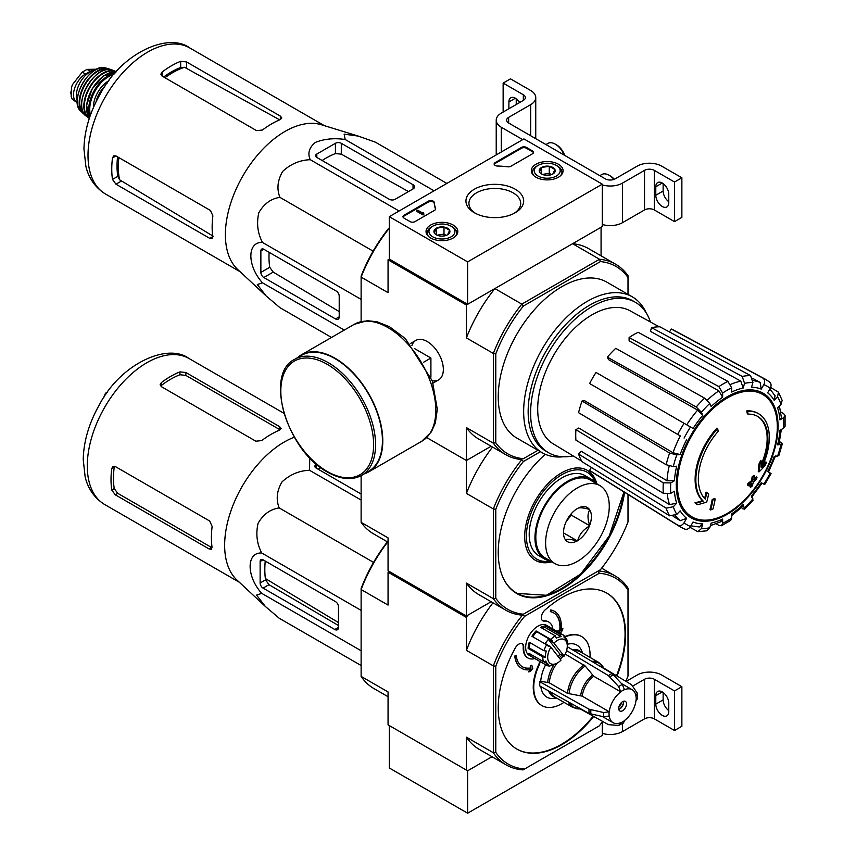 <?xml version="1.0" encoding="UTF-8"?>
<svg xmlns="http://www.w3.org/2000/svg" width="856" height="856" viewBox="0 0 856 856"><rect width="100%" height="100%" fill="white"/><g stroke="black" fill="none" stroke-linecap="round" stroke-linejoin="round"><path stroke-width="1.28" d="M467.633 261.904L389.287 216.664L523.947 138.918L602.292 184.158L467.633 261.904L467.633 304.308L389.287 259.079L389.287 216.664M558.433 164.245A15.879 9.17 180 0 1 563.087 170.847A15.879 9.17 180 0 1 547.209 179.899A15.879 9.17 180 0 1 531.319 170.847A15.879 9.17 180 0 1 541.035 162.276A15.879 9.17 180 0 1 558.433 164.245M453.156 225.032A15.879 9.17 180 0 1 457.81 231.623A15.879 9.17 180 0 1 441.921 240.686A15.879 9.17 180 0 1 426.042 231.623A15.879 9.17 180 0 1 435.758 223.063A15.879 9.17 180 0 1 453.156 225.032M515.205 189.197A28.847 16.649 180 0 1 515.205 212.759A28.847 16.649 180 0 1 474.406 212.759A28.847 16.649 180 0 1 474.417 189.197A28.847 16.649 180 0 1 515.205 189.197M414.989 221.618A3.467 2.001 180 0 1 410.099 221.618L403.979 218.087A3.467 2.001 180 0 1 402.962 216.664A3.467 2.001 180 0 1 403.979 215.252L428.364 201.171A3.467 2.001 180 0 1 432.066 200.721A3.467 2.001 180 0 1 434.27 202.498A60.594 34.989 180 0 0 435.597 208.415A3.467 2.001 180 0 1 435.683 208.843A3.467 2.001 180 0 1 434.666 210.255L414.989 221.618M510.882 166.257A3.467 2.001 180 0 1 507.694 166.792A60.594 34.989 180 0 0 497.443 166.032A3.467 2.001 180 0 1 494.137 164.031A3.467 2.001 180 0 1 495.143 162.619L521.497 147.403A3.467 2.001 180 0 1 526.397 147.403L532.518 150.934A3.467 2.001 180 0 1 533.523 152.357A3.467 2.001 180 0 1 532.518 153.77L510.882 166.257M467.633 304.308L602.292 226.562L602.292 184.158M475.519 213.358A25.883 14.948 180 0 1 468.928 203.396A25.883 14.948 180 0 1 484.903 189.593A25.883 14.948 180 0 1 513.108 192.835A25.883 14.948 180 0 1 520.694 203.396A25.883 14.948 180 0 1 514.103 213.358M403.037 217.092A3.467 2.001 180 0 1 403.979 216.108L428.364 202.027A3.467 2.001 180 0 1 432.066 201.577A3.467 2.001 180 0 1 434.27 203.354L434.27 202.498M435.597 208.415L435.597 209.271A60.594 34.989 180 0 1 434.27 203.354M423.806 213.7L423.067 214.128L416.947 210.587L417.685 210.169L422.607 213.005L423.688 212.78L423.164 213.208L423.806 214.546L423.067 214.974L423.067 214.128M423.688 213.626L423.688 212.78M423.067 214.974L416.947 211.443L416.947 210.587M494.212 164.459A3.467 2.001 180 0 1 495.143 163.464L521.497 148.249A3.467 2.001 180 0 1 526.397 148.249L532.518 151.79A3.467 2.001 180 0 1 533.449 152.775M434.195 232.704A7.993 4.612 180 0 1 436.271 228.252A7.993 4.612 180 0 1 443.997 227.054A7.993 4.612 180 0 1 449.646 230.318L447.581 234.779A7.993 4.612 180 0 1 439.856 235.967A7.993 4.612 180 0 1 436.271 234.779A7.993 4.612 180 0 1 434.195 232.704L436.271 228.252L443.997 227.054L449.646 230.318A7.993 4.612 180 0 1 447.581 234.779M431.52 226.915L432.74 226.209A12.99 7.501 180 0 1 451.101 226.209A12.99 7.501 180 0 1 451.101 236.812A12.99 7.501 180 0 1 432.74 236.812A12.99 7.501 180 0 1 432.74 226.209L431.52 226.915A14.713 8.496 180 0 0 427.208 232.928L427.208 234.961M451.101 226.209L452.332 226.915A14.713 8.496 180 0 1 456.644 232.928A14.713 8.496 180 0 1 455.328 236.427M428.524 236.427A14.713 8.496 180 0 1 427.208 232.928M437.673 235.421A6.923 4.002 180 0 1 440.134 234.715L437.084 235.186M446.222 235.411L443.997 234.116L440.134 234.715A6.923 4.002 180 0 1 446.169 235.421M443.997 234.116L443.997 227.054M436.271 234.704L436.271 228.252M539.483 171.928A7.993 4.612 180 0 1 541.548 167.466A7.993 4.612 180 0 1 549.274 166.267A7.993 4.612 180 0 1 554.923 169.531L552.858 173.993A7.993 4.612 180 0 1 545.133 175.191A7.993 4.612 180 0 1 541.548 173.993A7.993 4.612 180 0 1 539.483 171.928L541.548 167.466L549.274 166.267L554.923 169.531A7.993 4.612 180 0 1 552.858 173.993M536.798 166.139L538.028 165.433A12.99 7.501 180 0 1 556.389 165.433A12.99 7.501 180 0 1 556.389 176.026A12.99 7.501 180 0 1 538.028 176.026A12.99 7.501 180 0 1 538.028 165.433L536.798 166.139A14.713 8.496 180 0 0 532.486 172.142L532.486 174.175M556.389 165.433L557.609 166.139A14.713 8.496 180 0 1 561.921 172.142A14.713 8.496 180 0 1 560.605 175.651M533.802 175.651A14.713 8.496 180 0 1 532.486 172.142M542.95 174.635A6.923 4.002 180 0 1 545.411 173.939L542.372 174.41M545.411 173.939A6.923 4.002 180 0 1 551.457 174.635L549.274 173.34L545.411 173.939M549.274 173.34L549.274 166.267M541.548 173.918L541.548 167.466M522.716 139.635L501.295 127.266A17.313 9.994 180 0 1 496.223 120.193A17.313 9.994 180 0 1 501.295 113.131L523.337 100.409L523.337 94.749A6.923 4.002 180 0 1 525.359 97.573A6.923 4.002 180 0 1 523.337 100.409M515.376 98.215L508.892 101.96L508.892 108.744M508.892 101.96A9.181 5.297 60 0 1 510.786 97.755A9.181 5.297 60 0 1 519.645 102.527M523.337 94.749L503.135 83.086L510.476 78.848L530.677 90.511A17.313 9.994 180 0 1 535.749 97.573A17.313 9.994 180 0 1 530.677 104.646L508.646 117.368A6.923 4.002 180 0 0 506.613 120.193A6.923 4.002 180 0 0 508.646 123.018L605.353 178.861A6.923 4.002 180 0 0 615.143 178.861L637.185 166.139A17.313 9.994 180 0 1 661.667 166.139L681.868 177.791L674.517 182.039L654.326 170.376A6.923 4.002 180 0 0 644.525 170.376L622.494 183.098A17.313 9.994 180 0 1 602.292 184.907M503.135 112.061L503.135 83.086M516.232 104.507L516.232 98.772M535.749 97.573L535.749 137.153A17.313 9.994 180 0 1 535.578 138.565M668.771 201.695A9.181 5.297 60 0 1 663.133 191.016L663.133 183.591M674.517 182.039L674.517 221.618L681.868 217.381L681.868 177.791M668.771 202.744L668.771 194.269A9.181 5.297 60 0 0 664.759 185.035A9.181 5.297 60 0 0 657.686 182.574A9.181 5.297 60 0 0 655.792 186.769L655.792 195.254A9.181 5.297 60 0 0 659.794 204.488A9.181 5.297 60 0 0 666.867 206.949A9.181 5.297 60 0 0 668.771 202.744M674.517 221.618L654.326 209.955L654.326 170.376M602.292 224.486A17.313 9.994 180 0 0 622.494 222.678L644.525 209.955A6.923 4.002 180 0 1 654.326 209.955M614.319 179.268A12.99 7.501 -120 0 0 610.371 175.962L609.151 175.255A14.713 8.496 -120 0 0 601.789 174.528L599.821 175.662M613.966 179.407A14.713 8.496 -120 0 0 609.151 175.255M564.692 155.385A12.99 7.501 -120 0 0 556.507 144.857L555.287 144.15A14.713 8.496 -120 0 0 547.926 143.423L545.957 144.568M564.19 155.086A14.713 8.496 -120 0 0 555.287 144.15M602.71 721.458A107.342 61.974 -60 0 1 599.189 725.942L523.059 769.886A109.065 62.97 -60 0 1 506.131 764.89A109.065 62.97 -60 0 1 493.345 752.734L466.413 737.187L466.413 770.09L467.633 770.796L389.287 725.556L389.287 767.971L467.633 813.2L602.292 735.454L602.292 722.004M467.633 770.796L491.997 756.725L467.633 770.796L467.633 813.2M626.078 681.44L637.185 675.02A17.313 9.994 180 0 1 661.667 675.02L681.868 686.683L674.517 690.931L654.326 679.268A6.923 4.002 180 0 0 644.525 679.268L632.83 686.02M668.771 710.576A9.181 5.297 60 0 1 663.133 699.898L663.133 692.472M674.517 690.931L674.517 730.51L681.868 726.263L681.868 686.683M668.771 711.636L668.771 703.15A9.181 5.297 60 0 0 664.759 693.916A9.181 5.297 60 0 0 657.686 691.466A9.181 5.297 60 0 0 655.792 695.661L655.792 704.146A9.181 5.297 60 0 0 659.794 713.38A9.181 5.297 60 0 0 666.867 715.841A9.181 5.297 60 0 0 668.771 711.636M674.517 730.51L654.326 718.847L654.326 679.268M602.292 733.378A17.313 9.994 180 0 0 622.494 731.57L644.525 718.847A6.923 4.002 180 0 1 654.326 718.847M628.004 494.426L628.004 521.957A108.209 62.477 -60 0 1 600.42 569.732L521.818 615.111A109.932 63.472 -60 0 1 505.703 610.146A109.932 63.472 -60 0 1 493.345 598.676L495.785 598.291L495.785 509.32L493.345 508.945L466.413 493.398L466.413 460.507L426.716 437.587L466.413 460.507L491.13 446.233L466.413 460.507L466.413 427.625A109.932 63.472 120 0 0 478.772 439.096L505.703 454.643A109.932 63.472 -60 0 1 493.345 443.173L493.345 353.453L466.413 337.906L466.413 305.014L388.057 259.785L389.287 259.079M758.555 413.716L757.817 413.288A51.938 29.981 -60 0 0 746.785 410.901L747.523 411.329A51.938 29.981 -60 0 1 758.555 413.716A51.938 29.981 -60 0 1 761.894 467.333A187.229 117.112 175.5 0 0 766.569 462.336L765.842 461.908A187.229 117.112 175.5 0 1 762.921 465.086M747.523 411.329A189.262 109.268 60 0 1 748.058 414.133L747.32 413.705A189.262 109.268 60 0 0 746.785 410.901M757.335 416.219A49.167 28.387 -60 0 1 761.123 464.583M748.058 414.133A49.167 28.387 -60 0 1 757.71 416.423A49.167 28.387 -60 0 1 760.931 467.055A186.886 98.087 -124.2 0 0 761.326 461.031L760.599 460.614A185.506 150.998 112.2 0 1 758.919 464.113A187.411 98.365 55.8 0 1 758.266 471.485L759.005 471.913A186.694 116.769 -4.5 0 0 764.868 465.899A181.408 147.66 -67.8 0 0 766.569 462.336M761.326 461.031A185.506 150.998 112.2 0 1 759.647 464.541L758.919 464.113M759.647 464.541A187.411 98.365 55.8 0 1 759.005 471.913M706.767 492.542A186.886 116.898 64.5 0 1 705.323 499.166A49.167 28.387 -60 0 1 718.184 431.37A189.262 109.268 -120 0 0 717.649 428.578L716.911 428.15A51.938 29.981 -60 0 0 702.541 500.749A187.229 98.269 -175.8 0 1 694.954 502.836A181.408 11.62 32.6 0 1 696.891 504.302L697.619 504.73A186.694 97.98 4.2 0 0 706.714 502.098A187.411 117.219 -115.5 0 0 708.65 493.987A185.506 11.888 -147.4 0 0 706.767 492.542L706.029 492.114A186.886 116.898 64.5 0 1 704.649 498.481M702.541 500.749L703.279 501.177A51.938 29.981 -60 0 1 717.649 428.578M703.279 501.177A187.229 98.269 -175.8 0 1 695.693 503.264L694.954 502.836M695.693 503.264A181.408 11.62 32.6 0 1 697.619 504.73M715.199 498.984A187.196 108.081 180 0 1 712.941 499.936L712.203 499.519A188.149 108.626 60 0 1 709.966 509.534L710.705 509.951A184.072 106.272 0 0 0 712.962 508.999A188.566 108.873 -120 0 0 715.199 498.984L714.46 498.556A187.196 108.081 180 0 1 712.203 499.519M712.941 499.936A188.149 108.626 60 0 1 710.705 509.951M750.669 487.225A184.072 106.272 0 0 0 752.328 485.919A188.149 108.626 -120 0 0 753.312 481.971A185.452 107.075 0 0 0 756.543 479.307A187.196 108.081 -120 0 0 756.993 477.306A186.084 107.428 180 0 1 753.762 479.97A188.149 108.626 -120 0 0 754.564 475.904L753.826 475.487A187.196 108.081 180 0 1 752.167 476.781A188.566 108.873 60 0 1 751.365 480.847A186.084 107.428 180 0 1 747.951 483.405A189.262 109.268 60 0 1 747.513 485.406L748.251 485.834A185.452 107.075 0 0 0 751.654 483.276A188.566 108.873 60 0 1 750.669 487.225L749.931 486.807A188.566 108.873 60 0 0 750.637 484.057M754.564 475.904A187.196 108.081 180 0 1 752.906 477.209L752.167 476.781M752.906 477.209A188.566 108.873 60 0 1 752.103 481.275L751.365 480.847M752.103 481.275A186.084 107.428 180 0 1 748.69 483.822L747.951 483.405M748.69 483.822A189.262 109.268 60 0 1 748.251 485.834M756.993 477.306L756.255 476.888A186.084 107.428 180 0 1 754.018 478.75M751.643 497.208L762.086 483.126L761.252 482.645L764.665 484.614L771.074 473.518L767.661 471.549A74.868 43.228 -60 0 0 774.156 456.569L778.842 455.617L782.32 443.9L777.623 444.906L778.949 444.232L781.346 429.509M777.623 444.906A74.868 43.228 -60 0 0 779.912 430.343L783.561 428.235L785.091 426.213L785.091 415.524L783.475 413.469L780.768 411.982M785.091 415.524L783.561 417.771L779.912 419.879L781.432 417.621L779.442 406.033M779.912 419.879A74.868 43.228 -60 0 0 777.623 407.948L781.004 404.385L782.17 400.383L778.457 392.176L770.668 387.458M778.457 392.176L777.537 396.724L774.156 400.287L775.076 395.718L769.865 388.988M774.156 400.287A74.868 43.228 -60 0 0 767.661 392.808L770.25 388.335C771.63 385.414 771.235 383.188 769.084 381.648L765.2 379.144A85.215 49.199 -60 0 0 762.675 377.956C764.836 379.486 765.221 381.712 763.841 384.633L761.252 389.106L760.128 382.439L752.809 378.427M761.252 389.106A74.868 43.228 -60 0 0 751.536 387.222L752.927 382.514L750.573 375.602L659.912 326.81A81.887 47.283 -60 0 0 651.534 327.645L742.195 376.426A85.215 49.199 -60 0 1 750.573 375.602M742.195 376.426L744.56 383.349L743.158 388.046L740.836 381.145L650.442 331.336L651.534 327.645M743.158 388.046A74.868 43.228 -60 0 0 731.687 392.037L731.687 387.822L727.921 381.391L638.159 332.289A81.887 47.283 -60 0 0 629.107 337.521L718.858 386.623A85.215 49.199 -60 0 1 727.921 381.391M718.858 386.623L722.635 393.054L722.635 397.27L718.89 390.86L629.107 340.827L629.107 337.521M722.635 397.27A74.868 43.228 -60 0 0 711.154 406.525L709.763 403.433L704.584 398.147L615.732 348.317A81.887 47.283 -60 0 0 607.353 357.155L696.217 406.985A85.215 49.199 -60 0 1 704.584 398.147M696.217 406.985L701.396 412.271L702.787 415.363L697.64 410.088L608.456 359.574L607.353 357.155M702.787 415.363A74.868 43.228 -60 0 0 693.06 428.482L596.011 372.446A81.887 47.283 -60 0 0 589.613 383.541L677.706 434.409A85.215 49.199 -60 0 1 684.105 423.313M677.706 434.409L680.317 435.918A80.068 46.224 -60 0 0 673.019 452.738L680.156 454.557L676.786 454.889L669.617 453.049L582.037 401.015L584.68 400.747L673.019 452.738M582.037 401.015A81.887 47.283 -60 0 0 578.57 412.678L666.15 464.722L673.319 466.552L676.689 466.22A74.868 43.228 -60 0 0 674.41 480.783L670.762 482.891L663.304 482.848L575.906 429.659L578.774 428.011L666.995 480.762A80.068 46.224 -60 0 1 669.178 465.996M575.906 429.659A81.887 47.283 -60 0 0 575.906 440.123L663.304 493.302L670.762 493.356L674.41 491.248A74.868 43.228 -60 0 0 676.689 503.178L673.319 506.741L666.15 508.154L578.57 454.033L581.213 451.24L669.553 504.612A80.068 46.224 -60 0 1 667.284 494.233M578.57 454.033A81.887 47.283 -60 0 0 582.037 461.694L669.617 515.815L676.786 514.403L680.156 510.839A74.868 43.228 -60 0 0 686.662 518.319L684.072 522.791C682.243 525.445 680.113 526.226 677.706 525.124L589.613 470.415L591.325 467.44M589.613 470.415A81.887 47.283 -60 0 0 591.935 472.031L680.006 526.718A85.215 49.199 -60 0 0 684.105 528.826C686.523 529.928 688.641 529.147 690.482 526.494L693.06 522.021A74.868 43.228 -60 0 0 702.787 523.904L701.396 528.612L697.908 531.683L706.874 530.795L709.763 527.778L711.154 523.08A74.868 43.228 -60 0 0 722.635 519.089L722.635 523.305L721.447 525.745L718.858 525.381L716.226 523.776M721.447 525.745L730.703 520.405L731.687 518.073L731.687 513.857A74.868 43.228 -60 0 0 743.158 504.601L744.634 509.16L742.195 508.625M744.645 509.17L753.045 500.289L751.536 495.763A74.868 43.228 -60 0 0 761.252 482.645M782.32 443.9L780.64 442.06M743.158 504.601L743.243 506.078L731.687 515.515M722.635 519.089L721.437 521.539L710.405 525.605M697.908 531.683L689.925 527.296M702.787 523.904L699.288 526.975L690.856 525.841M686.662 518.319L680.317 520.673A80.068 46.224 -60 0 1 675.266 515.58M673.18 516.35L680.317 520.673M676.689 503.178L669.553 504.612M674.41 480.783L666.995 480.762M669.531 331.989L671.243 329.014L762.675 377.956M671.243 329.014A81.887 47.283 -60 0 1 673.811 330.223L765.2 379.144M523.369 458.72L537.975 450.288L523.369 458.72A108.209 62.477 -60 0 1 495.785 442.798L495.785 353.828L493.345 353.453A109.932 63.472 -60 0 1 521.818 304.126L494.886 288.579L466.413 305.014M495.785 353.828A108.209 62.477 -60 0 1 523.369 306.052L521.818 304.126L599.521 259.261L572.589 243.714L601.072 227.268L601.072 255.826M361.125 321.546L361.125 276.081A108.209 62.477 -60 0 1 388.71 228.306L389.608 227.792M432.269 380.717A22.78 13.15 -120 0 0 443.344 369.45A22.78 13.15 -120 0 0 427.23 341.544A22.78 13.15 -120 0 0 411.929 345.503M389.287 228.199A109.932 63.472 -60 0 0 361.125 277.119L388.057 292.666L388.057 259.785M495.785 442.798L493.345 443.173L466.413 427.625M523.369 306.052L600.42 261.572L599.521 259.261A109.932 63.472 -60 0 1 615.635 264.236A109.932 63.472 -60 0 1 628.004 275.707L628.004 294.357M563.098 456.783A90.03 51.981 -60 0 1 542.297 452.781L516.885 438.112A90.03 51.981 -60 0 1 516.885 334.161A90.03 51.981 -60 0 1 606.904 282.18L632.317 296.85A90.03 51.981 -60 0 1 646.184 312.868M600.42 261.572A108.209 62.477 -60 0 1 628.004 277.494M615.635 264.236L588.703 248.689A109.932 63.472 120 0 0 572.589 243.714M494.886 288.579A109.932 63.472 120 0 0 466.413 337.906M388.667 571.123L388.057 572.183L466.413 617.422L467.633 615.303L491.13 601.725L466.413 616.01L466.413 583.118L493.345 598.676L493.345 508.945A109.932 63.472 -60 0 1 521.818 459.619A109.932 63.472 -60 0 1 505.703 454.643M542.297 452.781A90.03 51.981 -60 0 1 542.297 348.831A90.03 51.981 -60 0 1 632.317 296.85M573.124 455.906A86.841 50.14 -60 0 1 548.589 452.738A86.841 50.14 -60 0 1 548.589 352.469A86.841 50.14 -60 0 1 635.43 302.329A86.841 50.14 -60 0 1 650.442 321.995M581.684 461.095L553.126 443.783A76.826 44.352 -60 0 1 537.868 413.812A76.826 44.352 -60 0 1 568.93 334.086A76.826 44.352 -60 0 1 629.941 310.739L659.216 326.81M548.589 452.738L546.139 451.326A86.841 50.14 -60 0 1 546.139 351.056A86.841 50.14 -60 0 1 632.98 300.916L635.43 302.329M316.816 157.44L389.287 199.288A4.152 2.397 0 0 0 395.162 199.288L413.031 188.962A5.189 2.996 0 0 0 414.55 186.843A5.189 2.996 0 0 0 413.031 184.725L341.298 143.305A4.152 2.397 0 0 0 335.424 143.305L316.816 154.048A4.152 2.397 0 0 0 315.596 155.749A4.152 2.397 0 0 0 316.816 157.44L316.816 154.048M446.864 183.43L375.484 142.214L358.332 136.093L344.123 134.157L345.203 139.507C334.236 137.88 324.274 138.865 315.318 142.449C309.112 147.628 307.411 153.385 310.236 159.698L399.099 211.004M345.203 139.507L434.067 190.813M310.236 159.698C299.825 160.104 290.655 163.999 282.694 171.382C277.505 180.37 276.584 189.026 279.955 197.372C271.031 198.635 263.99 203.76 258.812 212.748C256.404 223.341 257.624 233.239 262.471 242.43C246.977 241.638 247.01 265.756 262.471 282.812L257.303 284.556L266.077 295.887L279.955 307.679L331.507 337.446M262.471 282.812L344.315 330.063M262.471 242.43L361.125 299.386M279.955 197.372L373.13 251.161M263.809 277.526L335.541 318.946A5.189 2.996 -120 0 0 338.141 319.202A5.189 2.996 -120 0 0 339.211 316.827L339.211 296.187A4.152 2.397 -120 0 0 336.28 291.094L263.809 249.256A4.152 2.397 -120 0 0 261.722 249.043A4.152 2.397 -120 0 0 260.866 250.947L260.866 272.433A4.152 2.397 -120 0 0 263.809 277.526L273.203 272.101L269.747 267.307A80.796 46.641 120 0 1 269.126 252.327M108.423 81.416L106.187 82.7L104.486 87.087M106.187 82.7L107.107 83.235M164.973 77.746A77.008 44.459 -60 0 1 184.543 67.292L180.68 67.485A76.858 44.373 120 0 0 163.678 77.008M184.543 67.292L278.585 119.252M117.572 156.862A76.858 44.373 120 0 0 117.828 176.347L119.594 179.792A77.008 44.459 -60 0 1 118.866 157.6M213.326 236.277L119.594 179.792M162.073 76.077L256.586 130.636L262.46 130.016A84.316 48.674 -60 0 1 280.329 119.562L281.849 117.946L280.329 116.074L186.555 61.942L180.68 61.311A84.316 48.674 120 0 0 162.073 72.054L160.853 74.172L162.073 76.077L162.073 72.054M115.967 184.201L209.741 238.343L212.128 238.728L212.759 236.598A84.316 48.674 -60 0 1 212.876 215.894L210.48 210.49L115.967 155.931L113.72 155.824L112.489 157.943A84.316 48.674 120 0 0 112.489 179.428L115.967 184.201L121.231 181.162M265.681 295.523L237.679 269.469A84.316 48.674 -60 0 1 227.418 215.712A84.316 48.674 -60 0 1 321.257 124.709L357.969 135.986M322.134 160.511A80.796 46.641 120 0 1 335.424 153.566L341.298 154.155L408.505 191.573M339.211 311.595L273.203 272.101M430.91 377.057L430.91 358.022L414.422 348.51M423.72 362.174L430.91 358.022M361.692 475.348L368.551 471.389A67.003 38.681 -120 0 0 368.551 394.028A67.003 38.681 -120 0 0 301.547 355.347L294.699 359.306C263.83 373.976 287.124 451.123 327.506 472.105C340.581 479.478 351.976 480.569 361.692 475.348A67.003 38.681 -120 0 0 361.692 397.987A67.003 38.681 -120 0 0 294.699 359.306M364.367 473.807A67.517 38.98 -120 0 0 368.808 471.838A67.517 38.98 -120 0 0 368.808 393.878A67.517 38.98 -120 0 0 301.291 354.898A67.517 38.98 -120 0 0 297.374 357.755M77.35 102.731A16.97 9.791 -60 0 1 77.019 102.549L72.386 99.371L71.155 96.61L71.476 87.622L72.386 84.733L82.251 72.129L87.023 69.379L96.696 69.218M77.019 102.549A16.97 9.791 -60 0 1 74.418 88.96A16.97 9.791 -60 0 1 85.504 74.012L90.276 71.251A16.97 9.791 -60 0 1 95.893 69.625M77.275 100.43A19.046 11 -60 0 1 80.325 82.112A19.046 11 -60 0 1 94.663 70.31M466.413 616.01L388.057 570.77L388.057 537.889L361.125 522.342L361.125 475.669M624.57 492.296A90.03 51.981 -60 0 1 580.999 574.729A90.03 51.981 -60 0 1 516.885 593.604A90.03 51.981 -60 0 1 545.261 454.29M540.425 451.7L523.369 461.545A108.209 62.477 -60 0 0 495.785 509.32M523.369 614.212A108.209 62.477 -60 0 1 495.785 598.291M521.818 459.619L523.369 461.545M505.703 610.146L478.772 594.588A109.932 63.472 -60 0 1 466.413 583.118M466.413 493.398A109.932 63.472 -60 0 1 492.542 447.046M361.125 522.342A109.932 63.472 120 0 0 373.494 533.812L388.057 542.223M561.279 588.65A90.03 51.981 -60 0 1 516.521 593.39L546.513 595.284L580.668 574.108L609.215 535.995L623.96 491.911M587.002 470.169A51.938 29.981 -60 0 1 596.129 483.437M551.125 561.397A51.938 29.981 -60 0 1 535.075 560.124M551.853 561.825A51.938 29.981 -60 0 1 535.439 560.338A51.938 29.981 -60 0 1 527.478 518.715A51.938 29.981 -60 0 1 561.408 472.951A51.938 29.981 -60 0 1 587.377 470.383A51.938 29.981 -60 0 1 596.867 483.854M550.504 561.044A50.204 28.986 -60 0 1 526.868 529.201A50.204 28.986 -60 0 1 561.9 474.652A50.204 28.986 -60 0 1 595.519 483.084M577.126 508.689L577.757 508.325A19.742 11.396 120 0 1 589.367 509.363L589.688 509.812A19.742 11.396 120 0 1 589.688 525.284L589.367 526.108A19.742 11.396 120 0 1 577.757 540.543L577.126 540.917A19.742 11.396 120 0 1 565.516 539.879L565.195 539.419A19.742 11.396 120 0 1 563.483 532.678A19.742 11.396 120 0 1 565.195 523.947L565.516 523.134A19.742 11.396 120 0 1 577.126 508.689M577.447 487.867A45.015 25.99 120 0 0 548.033 527.531A45.015 25.99 120 0 0 554.934 563.601A45.015 25.99 120 0 0 599.949 537.611A45.015 25.99 120 0 0 599.949 485.63A45.015 25.99 120 0 0 577.447 487.867M589.367 509.363C583.289 507.726 579.426 507.383 577.757 508.325M589.688 525.284C587.451 518.854 587.451 513.686 589.688 509.812M577.757 540.543C579.362 534.476 583.236 529.661 589.367 526.108M565.516 539.879C567.121 538.927 570.984 539.269 577.126 540.917M599.949 485.63L590.159 479.981A45.015 25.99 120 0 0 567.646 482.206A45.015 25.99 120 0 0 538.242 521.871A45.015 25.99 120 0 0 545.144 557.941L554.934 563.601M571.316 513.664L571.316 515.109L589.688 525.712M571.316 515.109L566.287 521.368M563.633 532.967L577.447 540.939M595.412 483.019A46.224 26.686 120 0 0 590.758 478.932L585.012 475.604A46.224 26.686 120 0 0 538.777 502.301A46.224 26.686 120 0 0 538.777 555.672L544.534 559A46.224 26.686 120 0 0 550.397 560.98M590.758 478.932A46.224 26.686 120 0 0 544.534 505.618A46.224 26.686 120 0 0 544.534 559M564.115 656.124L553.982 643.102A13.846 7.993 -60 0 1 567.282 645.97A13.846 7.993 -60 0 1 564.115 656.124L559.878 654.134A15.579 8.999 120 0 1 558.176 656.541M553.982 643.102L552.099 641.551A15.579 8.999 -60 0 1 552.687 640.962L550.793 639.4A17.313 9.994 -60 0 1 555.394 635.88L556.336 638.159A15.579 8.999 -60 0 1 561.097 636.693L560.156 634.414A17.313 9.994 -60 0 1 563.697 635.216A17.313 9.994 -60 0 1 563.943 635.366L564.104 637.452A15.579 8.999 -60 0 1 566.683 640.77L566.522 638.683A17.313 9.994 -60 0 1 567.282 643.145L567.282 645.97M361.125 665.529L279.216 618.246L265.339 606.455L256.565 595.113L261.733 593.369C246.303 576.388 246.228 552.152 261.733 552.997C256.886 543.785 255.666 533.887 258.084 523.305C263.274 514.306 270.314 509.192 279.216 507.929C275.857 499.583 276.766 490.916 281.966 481.939C289.938 474.556 299.108 470.661 309.498 470.265L309.765 457.874M265.071 606.198L236.941 580.036A84.316 48.674 -60 0 1 226.68 526.28A84.316 48.674 -60 0 1 294.325 437.191M316.581 464.316L316.078 464.615A4.152 2.397 0 0 0 314.858 466.306A4.152 2.397 0 0 0 316.078 468.007L361.125 494.019M320.668 467.579A85.643 49.445 120 0 0 318.25 469.259M338.484 627.384L338.484 606.744A4.152 2.397 -120 0 0 335.541 601.661L263.07 559.813A4.152 2.397 -120 0 0 260.994 559.61A4.152 2.397 -120 0 0 260.128 561.515L260.128 583A4.152 2.397 -120 0 0 263.07 588.093L334.803 629.502A5.189 2.996 -120 0 0 337.403 629.759A5.189 2.996 -120 0 0 338.484 627.384L334.803 629.502M265.242 561.065A85.643 49.445 120 0 0 265.542 579.876L268.977 584.68L338.484 625.533M626.528 703.932A5.543 3.199 -60 0 1 624.11 709.506A5.543 3.199 -60 0 1 619.84 710.994A5.543 3.199 -60 0 1 619.84 704.595A5.543 3.199 -60 0 1 625.383 701.396A5.543 3.199 -60 0 1 626.528 703.932M566.576 650.592L608.445 675.619L618.653 686.63L620.782 691.851A19.046 11 -60 0 0 609.279 711.775L582.24 696.163L567.517 693.36L549.263 682.821L540.735 681.237L539.815 681.761A31.34 18.094 -60 0 0 539.815 686.009L589.056 713.455L603.694 716.793L609.279 716.012A19.046 11 -60 0 0 613.089 722.689A19.046 11 -60 0 0 620.782 722.657L618.653 725.428L623.51 722.978M623.5 722.967L624.452 720.538A19.046 11 -60 0 0 635.955 700.615L637.581 698.571M637.581 693.981L637.303 693.146L635.955 696.367A19.046 11 -60 0 0 632.135 689.701L621.467 683.537M620.782 691.723A19.196 11.085 -60 0 1 624.452 689.604L624.452 689.733A19.046 11 -60 0 1 632.135 689.701M609.279 711.775L603.694 712.545L589.056 709.217L539.815 681.761M637.303 693.146L631.525 684.693L603.673 668.044M580.101 708.864L608.445 724.658L618.653 725.428M624.452 689.604L622.333 684.5L612.126 673.49L567.26 646.687M569.069 693.874A25.509 14.723 -60 0 1 585.172 665.979L565.698 654.358A25.969 14.991 -60 0 0 564.725 655.065M585.172 665.979L593.743 676.24L620.782 691.851M540.842 686.576A30.046 17.345 120 0 0 554.313 698.421L556.668 698.1M545.625 664.77A30.046 17.345 120 0 0 540.735 681.237M582.636 653.128L581.738 650.924A30.046 17.345 120 0 0 567.282 644.301M555.287 664.202A17.313 9.994 -60 0 1 555.041 664.352A17.313 9.994 -60 0 1 554.688 664.545L556.197 663.678A15.579 8.999 -60 0 1 551.425 665.144L549.916 666.011A17.313 9.994 -60 0 1 546.385 665.208L529.243 655.311A17.313 9.994 -60 0 1 529.243 635.323A17.313 9.994 -60 0 1 546.556 625.329L563.697 635.216M534.84 658.542A20.779 11.995 120 0 1 528.002 658.029A20.779 11.995 120 0 1 523.733 647.361A6.923 4.002 120 0 0 522.31 643.808A6.923 4.002 120 0 0 515.259 648.024A90.03 51.981 120 0 0 516.885 749.096A90.03 51.981 120 0 0 593.711 716.44M617.037 676.037A90.03 51.981 120 0 0 606.904 593.165A90.03 51.981 120 0 0 544.919 610.093A6.923 4.002 120 0 0 542.768 620.782A6.923 4.002 120 0 0 544.266 621.092L543.785 620.814A6.923 4.002 120 0 1 542.533 620.621M564.008 702.337A39.815 22.994 120 0 1 541.987 705.622A39.815 22.994 120 0 1 539.077 665.251A6.923 4.002 120 0 0 540.008 661.528M589.977 657.355A39.815 22.994 120 0 0 581.802 636.65A39.815 22.994 120 0 0 564.254 637.378M552.901 628.989A20.779 11.995 120 0 0 548.782 622.045A20.779 11.995 120 0 0 544.266 621.092M524.6 768.998A107.342 61.974 -60 0 1 495.785 752.36L495.785 666.236A107.342 61.974 -60 0 1 524.6 616.331L599.189 573.274A107.342 61.974 -60 0 1 628.004 589.912L628.004 676.026A107.342 61.974 -60 0 1 625.886 681.322M522.428 666.792A31.158 17.987 120 0 0 530.923 667.894L530.271 665.701L531.64 665.294L530.517 665.84L530.923 667.894M531.159 668.033A31.158 17.987 120 0 1 522.545 666.867A31.158 17.987 120 0 1 516.221 655.3L515.012 656.167A32.892 18.992 120 0 0 521.679 668.365A32.892 18.992 120 0 0 530.463 669.66L528.708 671.907L530.057 669.724M515.012 656.167L514.766 656.017A32.892 18.992 120 0 0 521.443 668.226A32.892 18.992 120 0 0 521.561 668.29M514.766 656.017L516.221 655.3M523.733 647.361L523.241 647.082A6.923 4.002 120 0 0 522.053 643.68M516.639 748.957A90.03 51.981 120 0 0 593.208 716.162M616.545 675.737A90.03 51.981 120 0 0 606.658 593.026M548.525 621.905A20.779 11.995 120 0 0 548.289 621.766A20.779 11.995 120 0 0 543.785 620.814M539.077 665.251L538.595 664.962A39.815 22.994 120 0 0 541.495 705.333A39.815 22.994 120 0 0 541.741 705.472M581.556 636.511A39.815 22.994 120 0 0 581.31 636.372A39.815 22.994 120 0 0 564.061 636.95M538.595 664.962A6.923 4.002 120 0 0 539.515 661.249M523.241 647.082A20.779 11.995 120 0 0 527.51 657.75A20.779 11.995 120 0 0 527.756 657.879M560.241 633.226L562.499 630.348L562.906 628.165L561.151 630.412A32.892 18.992 120 0 0 554.581 611.387A32.892 18.992 120 0 0 551.039 610.082L550.365 611.644L550.793 609.943A32.892 18.992 120 0 1 554.335 611.248A32.892 18.992 120 0 1 554.453 611.312M561.204 629.888L562.906 628.165M557.695 631.76L557.973 630.273L559.653 631.15A31.158 17.987 120 0 0 553.586 612.821M466.413 770.09L388.057 724.85L388.057 691.948L361.125 676.4L361.125 589.538L388.057 605.085L388.057 572.183M495.785 752.36L493.345 752.734L493.345 665.872A109.065 62.97 -60 0 1 523.059 614.394L598.28 570.963A109.065 62.97 -60 0 1 615.207 575.97A109.065 62.97 -60 0 1 628.004 588.125L628.004 589.912M495.785 666.236L493.345 665.872L466.413 650.325L466.413 617.422M387.372 541.827A107.342 61.974 120 0 0 361.125 588.489L361.125 589.538A109.065 62.97 120 0 1 387.704 542.019M361.125 676.4A109.065 62.97 120 0 0 373.922 688.556L388.057 696.72M466.413 737.187A109.065 62.97 120 0 0 479.2 749.332L506.131 764.89M492.981 602.795A109.065 62.97 120 0 0 466.413 650.325M599.189 573.274L598.28 570.963M523.059 614.394L524.6 616.331M559.653 631.15L559.899 631.289A31.158 17.987 120 0 0 553.714 612.885A31.158 17.987 120 0 0 550.365 611.644M559.899 631.289L557.973 630.273M558.219 630.412L557.941 631.899M528.708 671.907L530.388 671.404L532.764 668.375L531.886 665.433M550.857 647.136L561.001 660.158A13.846 7.993 -60 0 1 557.491 662.94A13.846 7.993 -60 0 1 548.364 661.003A13.846 7.993 -60 0 1 550.857 647.136L545.304 643.466A15.579 8.999 120 0 1 548.428 639.432L559.878 654.134M546.385 665.208A17.313 9.994 -60 0 1 546.139 665.058L548.428 664.384A15.579 8.999 -60 0 1 545.839 661.067L543.56 661.742A17.313 9.994 -60 0 1 542.8 656.873L545.251 657.205A15.579 8.999 -60 0 1 546.363 651.052L543.924 650.721A17.313 9.994 -60 0 1 546.642 644.782L548.525 646.344A15.579 8.999 -60 0 1 548.974 645.585M546.139 665.058L531.448 656.573A17.313 9.994 120 0 1 528.869 653.256L543.56 661.742M542.8 656.873L528.109 648.388A17.313 9.994 120 0 1 529.233 642.235L543.924 650.721M546.642 644.782L531.951 636.308A17.313 9.994 120 0 1 536.102 630.926L536.765 631.771A15.579 8.999 120 0 0 532.817 636.8M550.793 639.4L536.102 630.926M555.394 635.88L540.703 627.395A17.313 9.994 120 0 1 545.465 625.939L545.186 627.512A15.579 8.999 120 0 0 542.051 628.176M560.156 634.414L545.465 625.939M566.522 638.683L564.093 637.281M530.164 642.781A15.579 8.999 120 0 0 529.329 648.013L528.109 648.388M545.251 657.205L529.329 648.013M552.687 640.962L536.765 631.771M552.099 641.551L548.428 639.432M561.097 636.693L545.186 627.512M548.428 664.384L543.742 661.688M532.421 655.311L531.448 656.573M623.489 701.278A5.543 3.199 -60 0 1 623.596 702.23A5.543 3.199 -60 0 1 619.68 709.014A5.543 3.199 -60 0 1 618.802 709.41M623.575 701.834A6.581 3.799 -60 0 1 619.327 709.207M621.595 702.412A5.543 3.199 -60 0 1 618.835 707.206M338.484 622.58L265.36 578.528M111.751 489.985A84.316 48.674 120 0 1 111.751 468.5L112.981 466.392L115.228 466.499L209.741 521.058L212.138 526.461A84.316 48.674 -60 0 0 212.031 547.166L211.389 549.285L209.003 548.91L115.228 494.768L111.751 489.985L114.233 488.562L117.743 493.324L211.507 547.466L209.003 548.91M261.722 440.583L255.848 441.204L161.335 386.634L160.126 384.74L161.335 382.621A84.316 48.674 120 0 1 179.942 371.879L185.827 372.499L279.591 426.641L281.121 428.514L279.591 430.129A84.316 48.674 -60 0 0 261.722 440.583M279.591 426.641L279.591 429.53L185.827 375.399L179.942 374.746A80.849 46.684 120 0 0 161.335 385.489L161.335 382.621M111.751 468.5L114.233 467.076A80.849 46.684 120 0 0 114.233 488.562M107.685 391.973L105.449 393.268L106.369 393.803M105.449 393.268L103.747 397.655M309.498 470.265L361.125 500.065M261.733 593.369L361.125 650.753M261.733 552.997L361.125 610.382M279.216 507.929L373.569 562.403M403.979 216.108L403.979 215.252M428.364 202.027L428.364 201.171M532.518 151.79L532.518 150.934M526.397 148.249L526.397 147.403M521.497 148.249L521.497 147.403M495.143 163.464L495.143 162.619M501.295 152.004L501.295 127.266M530.677 135.74L530.677 104.646M508.646 123.018L508.646 117.368M644.525 209.955L644.525 170.376M622.494 222.678L622.494 183.098M663.133 191.016L655.792 195.254M662.277 183.024L655.792 186.769M644.525 718.847L644.525 679.268M622.494 731.57L622.494 723.662M663.133 699.898L655.792 704.146M662.277 691.916L655.792 695.661M727.333 513.375A70.684 40.81 -60 0 1 677.353 484.517A70.684 40.81 -60 0 1 727.333 397.954A70.684 40.81 -60 0 1 777.312 426.812A70.684 40.81 -60 0 1 727.333 513.375M778.051 426.181A71.968 41.548 -60 0 1 701.717 521.144A71.968 41.548 -60 0 1 701.717 419.365A71.968 41.548 -60 0 1 778.051 426.181M781.004 444.564A80.015 46.203 -60 0 1 777.537 456.237M783.561 417.771A80.015 46.203 -60 0 1 783.561 428.235M777.537 396.724A80.015 46.203 -60 0 1 781.004 404.385M763.841 384.633A80.015 46.203 -60 0 1 770.25 388.335M744.56 383.349A80.015 46.203 -60 0 1 752.927 382.514M722.635 393.054A80.015 46.203 -60 0 1 731.687 387.822M701.396 412.271A80.015 46.203 -60 0 1 709.763 403.433M684.072 438.079A80.015 46.203 -60 0 1 690.482 426.994M680.156 454.557A74.868 43.228 -60 0 1 686.662 439.577M673.319 466.552A80.015 46.203 -60 0 1 676.786 454.889M670.762 493.356A80.015 46.203 -60 0 1 670.762 482.891M676.786 514.403A80.015 46.203 -60 0 1 673.319 506.741M690.482 526.494A80.015 46.203 -60 0 1 684.072 522.791M709.763 527.778A80.015 46.203 -60 0 1 701.396 528.612M731.687 518.073A80.015 46.203 -60 0 1 722.635 523.305M752.927 498.855A80.015 46.203 -60 0 1 744.56 507.694M770.25 473.036A80.015 46.203 -60 0 1 763.841 484.132M730.714 384.365A80.068 46.224 -60 0 1 740.836 381.145M707.206 400.137A80.068 46.224 -60 0 1 718.89 390.86M686.726 424.822A80.068 46.224 -60 0 1 697.64 410.088M753.184 380.61A80.068 46.224 -60 0 1 760.128 382.439M666.15 464.722A85.215 49.199 -60 0 1 669.617 453.049M663.304 493.302A85.215 49.199 -60 0 1 663.304 482.848M669.617 515.815A85.215 49.199 -60 0 1 666.15 508.154M684.607 529.083L680.006 526.718A85.215 49.199 -60 0 1 677.706 525.124M105.47 193.991A84.316 48.674 -60 0 1 105.47 96.632A84.316 48.674 -60 0 1 189.786 47.957C168.343 31.897 121.306 53.158 100.184 94.085C89.784 112.425 84.38 130.722 83.952 148.976L85.878 166.299C87.644 173.939 92.33 185.838 105.47 193.991L240.065 271.694M280.329 119.562L280.329 116.074M186.555 68.02L186.555 61.942M180.68 67.485L180.68 61.311M112.489 157.943L115.967 155.931M112.489 179.428L117.828 176.347M209.741 238.343L212.759 236.598M413.031 188.962L413.031 184.725M341.298 154.155L341.298 143.305M335.424 153.566L335.424 143.305M335.541 318.946L339.211 316.827M260.866 250.947L263.809 249.256M260.866 272.433L269.747 267.307M327.217 471.463A65.612 37.878 -120 0 0 367.395 414.304A65.612 37.878 -120 0 0 287.038 367.909A65.612 37.878 -120 0 0 327.217 471.463M368.808 471.838L421.815 441.236A67.517 38.98 -120 0 0 421.815 363.276A67.517 38.98 -120 0 0 354.298 324.296L301.291 354.898M82.251 72.129L85.504 74.012M87.023 69.379L90.276 71.251M96.76 100.452A27.349 15.793 -60 0 1 104.421 87.173M96.236 101.5A26.664 15.397 -60 0 1 104.635 86.702M96.15 101.297A20.084 11.599 -60 0 1 104.785 86.296M93.4 107.631A21.464 12.391 -60 0 1 108.958 80.678M90.49 114.993A26.654 15.387 -60 0 1 95.251 90.736A26.654 15.387 -60 0 1 113.88 74.472M89.976 116.437A27.349 15.793 -60 0 1 94.406 90.244A27.349 15.793 -60 0 1 114.875 73.306M89.441 118.01A27.274 15.74 -60 0 1 92.234 88.992A27.274 15.74 -60 0 1 115.967 72.064L103.555 75.97L92.116 88.928L86.617 105.299L89.441 118.021M86.617 106.829A26.921 15.547 -60 0 1 104.871 75.21M89.409 118.107A26.643 15.376 -60 0 1 89.869 87.622A26.643 15.376 -60 0 1 116.031 71.99M85.974 115.945L89.302 118.46A26.985 15.579 -60 0 1 88.575 117.968A26.985 15.579 -60 0 1 89.431 87.376A26.985 15.579 -60 0 1 115.496 71.337A26.985 15.579 -60 0 1 116.277 71.722L112.446 70.096A26.59 15.354 -60 0 0 87.173 86.071A26.59 15.354 -60 0 0 85.974 115.945C70.866 105.791 96.097 62.081 112.446 70.096M81.898 100.997A26.247 15.151 -60 0 1 97.466 74.044M83.909 113.613A25.584 14.777 -60 0 1 85.012 84.819A25.584 14.777 -60 0 1 109.386 69.475M80.774 111.194L84.551 114.501A25.926 14.969 -60 0 1 82.978 113.334A25.926 14.969 -60 0 1 84.551 84.551A25.926 14.969 -60 0 1 108.68 68.801A25.926 14.969 -60 0 1 110.467 69.582L105.737 67.966A25.273 14.595 -60 0 0 82.615 83.439A25.273 14.595 -60 0 0 80.774 111.194C68.202 100.516 90.201 62.413 105.737 67.966M78.185 94.438A24.599 14.199 -60 0 1 89.923 74.108M70.909 93.978A19.913 11.492 -60 0 1 70.92 91.763M623.874 491.868A89.677 51.777 -60 0 1 569.518 583.3A89.677 51.777 -60 0 1 503.745 579.116M316.078 468.007L316.078 464.615M263.07 588.093L268.977 584.68M260.128 583L265.542 579.876M260.128 561.515L263.07 559.813M624.452 720.666A19.196 11.085 -60 0 1 620.782 722.785M636.062 696.303A19.196 11.085 -60 0 1 636.062 700.55M609.162 716.076A19.196 11.085 -60 0 1 609.162 711.839M582.24 696.163A19.046 11 -60 0 1 593.743 676.24M580.689 695.65A19.506 11.267 -60 0 1 592.523 675.149M593.625 662.448A25.509 14.723 -60 0 1 603.855 668.483L603.897 668.579M580.689 708.789L580.571 708.8A25.509 14.723 -60 0 1 570.235 702.958M591.892 661.41A25.969 14.991 -60 0 1 598.772 662.437L603.855 668.483M567.517 693.36A25.969 14.991 -60 0 1 583.952 664.887M580.571 708.8L572.803 707.42A25.969 14.991 -60 0 1 568.47 701.973M574.141 650.795A25.969 14.991 -60 0 1 580.518 651.908L598.772 662.437M549.263 682.821A25.969 14.991 -60 0 1 556.871 663.293M560.22 659.163A25.969 14.991 -60 0 1 563.366 656.156M572.803 707.42L554.549 696.88A25.969 14.991 -60 0 1 550.397 691.905M572.407 649.768A26.429 15.258 -60 0 1 581.759 652.614M547.712 682.307A26.429 15.258 -60 0 1 553.907 664.705M559.193 657.836A26.429 15.258 -60 0 1 561.868 655.289M555.79 697.597A26.429 15.258 -60 0 1 548.643 690.931M608.445 675.619A30.142 17.398 -60 0 1 612.126 673.49M609.932 676.871A29.66 17.12 -60 0 1 613.613 674.753M618.653 686.63A23.904 13.803 -60 0 1 622.333 684.5M589.056 713.455A30.142 17.398 -60 0 1 589.056 709.217M590.886 714.118A29.66 17.12 -60 0 1 590.886 709.87M603.694 716.793A23.904 13.803 -60 0 1 603.694 712.545M104.742 504.559A84.316 48.674 -60 0 1 104.742 407.199A84.316 48.674 -60 0 1 189.048 358.525C167.605 342.454 120.568 363.725 99.446 404.653C89.056 422.992 83.642 441.289 83.225 459.533L85.151 476.867C86.916 484.507 91.592 496.405 104.742 504.559L239.327 582.262M179.942 374.746L179.942 371.879M185.827 375.399L185.827 372.499M115.228 494.768L117.743 493.324M456.644 232.928L456.644 234.961M561.921 172.142L561.921 174.175M496.223 154.925L496.223 120.193M768.495 472.031L775.472 455.948M324.381 125.661L189.786 47.957M415.845 340.421L410.281 343.63M438.625 379.871L433.061 383.081M421.815 441.236L431.381 431.873L435.33 422.982L437.32 409.296L432.344 380.952L405.305 338.505L389.405 326.671L376.972 321.749L367.224 320.7L354.298 324.296M95.797 102.399L99.713 93.486L104.774 86.317M71.476 87.622L71.155 96.61M613.089 722.689L602.421 716.525M615.207 575.97L601.661 568.159M557.491 662.94L555.041 664.352M637.592 693.981L637.602 698.571M283.957 413.309L189.048 358.525"/></g></svg>
